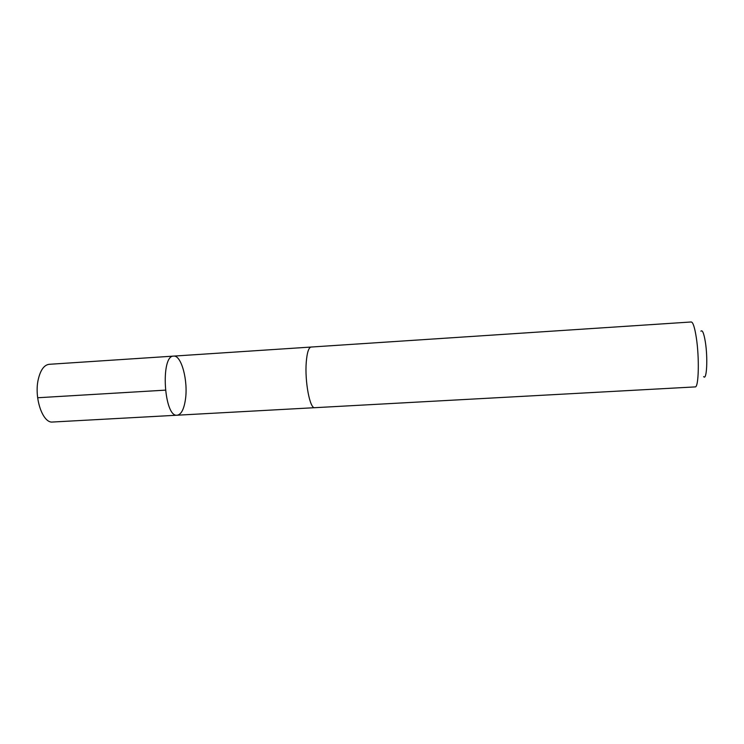 <?xml version="1.0" encoding="UTF-8"?>
<svg xmlns="http://www.w3.org/2000/svg" width="744" height="744" viewBox="0 0 744 744"><rect width="100%" height="100%" fill="white"/><g stroke="black" fill="none" stroke-linecap="round" stroke-linejoin="round"><path stroke-width="1.12" d="M185.414 399.621C183.945 409.321 181.21 414.52 177.212 415.208C163.978 417.747 160.211 355.176 173.65 356.106C181.443 354.953 188.288 381.077 185.414 399.621M49.178 364.309C44.212 364.932 40.604 369.824 38.363 378.984C33.787 397.538 42.734 423.606 52.657 422.025L177.212 415.208C163.978 417.747 160.211 355.176 173.65 356.106L49.178 364.309M306.268 362.049C304.649 381.384 309.932 409.07 314.759 407.693L695.156 386.908C698.718 387.922 699.5 357.836 696.272 337.404C694.682 327.332 693.008 322.189 691.241 321.975L311.104 347.039C308.676 347.513 307.067 352.517 306.268 362.049M700.894 331.182C702.401 329.629 703.88 333.163 705.321 341.803C707.972 357.911 706.763 380.965 703.638 376.613M165.345 390.144L37.646 397.752M310.936 347.057L173.65 356.106M314.591 407.693L177.212 415.208"/></g></svg>
